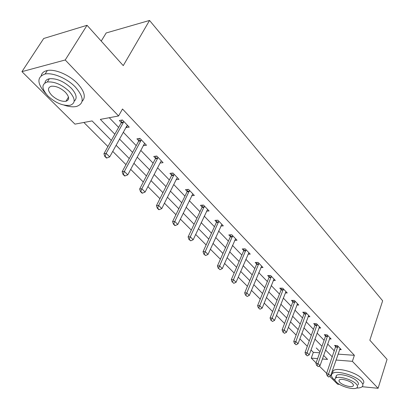 <?xml version="1.0" encoding="UTF-8"?>
<svg xmlns="http://www.w3.org/2000/svg" width="409" height="409" viewBox="0 0 409 409"><rect width="100%" height="100%" fill="white"/><g stroke="black" fill="none" stroke-linecap="round" stroke-linejoin="round"><path stroke-width="0.61" d="M101.222 41.094L106.187 32.96L149.546 20.45L382.65 300.789L369.843 340.206L387.057 359.373L378.085 388.294L362.169 386.699M339.613 384.434L337.655 384.235L329.751 376.413M326.658 373.345L319.25 366.014M316.101 362.895L311.275 358.115L317.614 358.611M310.983 349.981L313.34 352.338L311.275 358.115M83.871 122.465L107.925 146.56M112.741 151.386L125.977 164.643M130.691 169.367L143.298 182M147.915 186.622L159.939 198.667M164.459 203.196L175.931 214.689M180.364 219.127L191.32 230.103M195.66 234.449L206.131 244.94M210.384 249.204L220.4 259.234M224.572 263.416L234.158 273.013M238.248 277.118L247.425 286.305M251.443 290.334L260.231 299.137M264.178 303.089L272.604 311.53M276.479 315.411L284.562 323.509M288.365 327.323L296.121 335.089M299.863 338.836L307.307 346.295M111.35 140.43L92.091 120.926L74.959 124.137L21.943 71.641L65.22 59.98L118.574 115.967L100.338 119.382L114.827 134.213M65.22 59.98L87.04 25.297L43.707 38.492L21.943 71.641M313.34 352.338L319.669 352.798M316.269 347.952L320.037 351.766M305.998 337.548L301.965 333.463M295.385 326.822L291.244 322.609M284.48 315.758L280.185 311.407M273.202 304.337L268.764 299.843M261.55 292.542L256.97 287.9M249.516 280.349L244.781 275.554M232.174 262.788L236.607 267.302M219.132 249.582L222.946 253.473M205.63 235.911L208.784 239.127M191.647 221.744L194.081 224.234M177.148 207.061L178.81 208.774M167.961 197.757L167.424 197.24M162.112 191.836L162.94 192.7M152.577 182.179L151.008 180.62M136.601 165.998L133.922 163.314M119.975 149.193L116.12 145.287M102.71 131.708L95.91 124.796M338.023 354.128L354.378 355.309L122.501 108.998L118.574 115.967M109.259 117.71L118.625 127.419M123.319 132.281L136.217 145.645M140.814 150.41L153.109 163.15M157.608 167.813L169.341 179.97M173.748 184.541L184.95 196.146M189.275 200.625L199.975 211.714M204.214 216.105L214.444 226.709M218.6 231.019L228.391 241.162M232.47 245.39L241.842 255.098M245.845 259.25L254.822 268.549M258.754 272.624L267.358 281.54M271.218 285.538L279.47 294.086M283.263 298.023L291.177 306.223M294.909 310.088L302.507 317.962M306.172 321.76L313.468 329.322M317.077 333.059L324.086 340.324M327.635 344L334.373 350.978M339.593 349.537L341.264 349.654L337.41 345.605L334.562 345.421L335.804 346.72M329.414 338.923L331.142 339.025L327.159 334.848L324.296 334.695L325.569 336.024M318.902 327.972L320.692 328.059L316.581 323.749L313.703 323.621L315.007 324.981M308.054 316.668L309.904 316.74L305.661 312.287L302.762 312.19L304.097 313.58M296.842 304.991L298.759 305.048L294.373 300.446L291.464 300.375L292.829 301.806M285.252 292.926L287.241 292.956L282.706 288.202L279.776 288.166L281.182 289.628M273.263 280.451L275.329 280.456L270.64 275.533L267.696 275.538L269.132 277.041M260.85 267.542L263.002 267.522L258.145 262.43L255.19 262.471L256.663 264.01M247.997 254.183L250.242 254.132L245.211 248.856L242.24 248.938L243.754 250.518M234.679 240.344L237.021 240.257L231.811 234.786L228.825 234.914L230.379 236.54M220.865 226.003L223.314 225.875L217.91 220.2L214.914 220.379L216.514 222.051M206.53 211.131L209.101 210.957L203.488 205.067L200.487 205.298L202.128 207.015M191.642 195.701L194.341 195.471L188.513 189.357L185.502 189.638L187.194 191.407M176.167 179.684L179.009 179.382L172.956 173.027L169.934 173.37L171.678 175.19M160.072 163.038L163.073 162.659L156.775 156.049L153.753 156.458L155.548 158.334M143.375 145.609L146.494 145.261L139.939 138.38L136.913 138.856L138.763 140.793M125.998 127.45L129.234 127.148L122.403 119.98L119.372 120.527L121.284 122.526M87.04 25.297L123.252 65.624L149.546 20.45M354.378 355.309L352.384 361.326L378.085 388.294M335.999 360.043L352.384 361.326M119.566 139.065L132.577 152.393M137.219 157.143L149.622 169.842M154.167 174.495L165.998 186.611M170.451 191.167L181.744 202.736M186.105 207.199L196.898 218.248M201.172 222.624L211.489 233.186M215.681 237.481L225.548 247.583M229.664 251.796L239.107 261.469M243.145 265.599L252.189 274.863M256.157 278.923L264.822 287.798M268.713 291.781L277.026 300.293M280.85 304.209L288.826 312.369M292.583 316.218L300.232 324.056M303.928 327.834L311.275 335.36M314.91 339.076L321.97 346.305M325.538 349.966L332.328 356.914M322.379 358.984L327.558 359.388L323.631 355.406M309.276 340.871L301.878 333.381M298.161 329.613L290.456 321.811M286.673 317.982L278.647 309.853M274.797 305.952L266.428 297.481M262.512 293.509L253.779 284.669M249.792 280.63L240.681 271.402M236.612 267.287L227.097 257.65M222.956 253.452L213.012 243.386M208.789 239.107L198.396 228.58M194.091 224.219L183.212 213.207M178.82 208.754L167.434 197.225M162.951 192.68L151.018 180.599M146.437 175.962L133.932 163.298M129.254 158.559L116.13 145.272M144.464 143.84L143.467 145.711M127.475 125.369L126.202 127.669M327.645 376.029L328.642 377.016L327.645 376.029L328.56 374.005L326.494 373.816L335.983 345.513M340.13 348.458L330.549 375.978L328.56 374.005L337.952 346.178M328.642 377.016L330.549 375.978M326.494 373.816L327.297 375.999M356.454 388.023C359.22 388.085 361.132 387.635 362.19 386.679C363.402 385.447 363.008 383.765 361.009 381.638C355.237 375.181 335.666 369.843 332.226 373.688C330.871 374.987 331.295 376.755 333.493 379L335.155 380.436M363.126 383.744C364.342 382.502 363.954 380.81 361.96 378.678C356.208 372.2 336.668 366.899 333.217 370.779L332.476 372.952M336.101 377.844L336.356 375.564C338.836 372.783 352.89 376.612 357.072 381.26C358.529 382.804 358.816 384.02 357.931 384.915M336.362 382.026C340.671 386.633 354.583 390.426 357.057 387.62C357.941 386.735 357.65 385.518 356.188 383.979C351.996 379.347 337.921 375.498 335.446 378.253C334.49 379.174 334.797 380.431 336.362 382.026M352.609 383.627C349.894 380.646 340.845 378.172 339.25 379.951L338.938 380.999L339.838 382.369C342.599 385.339 351.582 387.793 353.177 385.989L353.473 384.966L352.609 383.627M64.085 105.128C68.968 106.759 73.109 107.199 76.524 106.452C84.372 103.595 84.019 97.163 75.476 87.158C67.393 78.594 52.94 72.342 45.108 74.009C36.58 76.999 36.871 83.6 45.972 93.819M82.086 101.355C86.079 97.342 84.591 91.432 77.623 83.63C69.581 75.057 55.164 68.819 47.332 70.517C43.916 71.212 41.876 72.914 41.217 75.619M44.954 82.858C45.271 80.665 46.744 79.295 49.366 78.748C56.534 78.18 63.824 81.314 71.238 88.145C76.539 94.044 77.516 98.395 74.177 101.207M48.134 96.233C55.731 103.022 63.037 106.043 70.062 105.302C75.777 103.247 75.507 98.615 69.254 91.391C61.81 84.566 54.499 81.427 47.332 81.974C41.237 84.111 41.508 88.865 48.134 96.233M65.414 92.27C60.598 87.874 55.89 85.864 51.289 86.243C47.408 87.608 47.577 90.66 51.805 95.389C56.687 99.77 61.396 101.729 65.936 101.274C69.663 99.944 69.489 96.943 65.414 92.27M317.082 365.6L318.115 366.617L317.082 365.6L318.008 363.54L315.932 363.366L325.477 336.387L325.758 334.772M329.976 337.808L320.063 365.58L318.008 363.54L327.732 335.452M318.115 366.617L320.063 365.58M315.932 363.366L316.74 365.574M306.183 354.833L307.246 355.886L306.183 354.833L307.113 352.732L305.027 352.578L314.91 325.349L315.206 323.688M319.501 326.817L309.235 354.838L307.113 352.732L317.185 324.383M307.246 355.886L309.235 354.838M305.027 352.578L305.835 354.808M294.915 343.708L296.014 344.797L294.915 343.708L295.855 341.566L293.754 341.433L303.999 313.954L304.311 312.241M308.688 315.462L298.049 343.739L295.855 341.566L306.295 312.951M296.014 344.797L298.049 343.739M293.754 341.433L294.567 343.688M283.268 332.21L284.408 333.335L283.268 332.21L284.219 330.022L282.108 329.91L292.726 302.185L293.054 300.411M297.512 303.739L286.489 332.272L284.219 330.022L295.042 301.142M284.408 333.335L286.489 332.272M282.108 329.91L282.916 332.19M271.223 320.313L272.399 321.474L271.223 320.313L272.184 318.079L270.063 317.992L281.075 290.012L281.423 288.187M285.963 291.617L274.531 320.411L272.184 318.079L283.406 288.933M272.399 321.474L274.531 320.411M270.063 317.992L270.87 320.298M258.759 308.003L259.976 309.204L258.759 308.003L259.725 305.722L257.593 305.661L269.02 277.425L269.388 275.538M274.02 279.086L262.154 308.135L259.725 305.722L271.377 276.31M259.976 309.204L262.154 308.135M257.593 305.661L258.401 307.992M245.85 295.257L247.108 296.499L245.85 295.257L246.826 292.926L244.684 292.89L256.55 264.403L256.939 262.445M261.663 266.116L249.342 295.421L246.826 292.926L258.923 263.243M247.108 296.499L249.342 295.421M244.684 292.89L245.492 295.247M232.47 282.046L233.779 283.335L232.47 282.046L233.457 279.664L231.305 279.659L243.636 250.916L244.05 248.887M248.866 252.69L236.065 282.256L233.457 279.664L246.029 249.71M233.779 283.335L236.065 282.256M231.305 279.659L232.113 282.041M218.6 268.35L219.96 269.689L218.6 268.35L219.597 265.916L217.435 265.942L230.257 236.939L230.696 234.838M235.61 238.774L222.302 268.601L219.597 265.916L232.67 235.691M219.96 269.689L222.302 268.601M217.435 265.942L218.242 268.35M204.209 254.137L203.851 254.147L205.62 255.528L204.209 254.137L205.216 251.647L203.048 251.709L216.387 222.455L216.857 220.262M221.867 224.357L208.023 254.434L205.216 251.647L218.815 221.157M205.62 255.528L208.023 254.434M203.048 251.709L203.851 254.147M189.27 239.383L188.907 239.398L190.732 240.824L189.27 239.383L190.282 236.837L188.109 236.929L201.995 207.424L202.496 205.144M207.608 209.393L193.196 239.73L190.282 236.837L204.444 206.075M190.732 240.824L193.196 239.73M188.109 236.929L188.907 239.398M173.743 224.05L173.38 224.071L174.899 225.574L175.262 225.553L173.743 224.05L174.766 221.443L172.588 221.576L187.051 191.821L187.593 189.444M192.808 193.861L177.797 224.449L174.766 221.443L189.525 190.415M175.262 225.553L177.797 224.449M172.588 221.576L173.38 224.071M157.603 208.109L157.24 208.14L158.82 209.699L159.183 209.669L157.603 208.109L158.631 205.441L156.448 205.615L171.529 175.609L172.112 173.125M177.434 177.731L176.734 178.544L161.785 208.57L158.631 205.441L173.707 175.369L174.019 174.147M159.183 209.669L161.785 208.57M156.448 205.615L157.24 208.14M140.803 191.519L140.44 191.555L142.081 193.181L142.45 193.145L140.803 191.519L141.841 188.784L139.658 189.004L155.394 158.753L156.018 156.151M161.453 160.957L160.722 161.77L145.123 192.041L141.841 188.784L157.572 158.467L157.9 157.23M142.45 193.145L145.123 192.041M139.658 189.004L140.44 191.555M123.308 174.244L122.945 174.29L124.658 175.982L125.021 175.936L123.308 174.244L124.356 171.437L122.168 171.703L138.605 141.217L139.275 138.482M144.827 143.508L144.065 144.321L127.777 174.832L124.356 171.437L140.783 140.88L141.125 139.627M125.021 175.936L127.777 174.832M122.168 171.703L122.945 174.29M105.072 156.238L104.709 156.289L106.498 158.053L106.861 158.002L105.072 156.238L106.13 153.36L103.942 153.677L121.12 122.956L121.846 120.077M127.511 125.338L126.718 126.151L109.694 156.898L106.13 153.36L123.298 122.567L123.661 121.294M106.861 158.002L109.694 156.898M103.942 153.677L104.709 156.289M337.86 346.822L335.809 346.689M337.762 347.215L335.717 347.083M327.635 336.106L325.574 335.988M327.537 336.505L325.477 336.387M317.082 325.043L315.012 324.95M316.98 325.446L314.91 325.349M306.188 313.621L304.102 313.55M306.08 314.03L303.999 313.954M294.93 301.822L292.834 301.77M294.823 302.236L292.726 302.185M283.294 289.623L281.188 289.598M283.181 290.042L281.075 290.012M271.259 277.005L269.137 277.005M271.141 277.43L269.02 277.425M258.8 263.948L256.673 263.974M258.677 264.378L256.55 264.403M245.901 250.426L243.764 250.482M245.773 250.86L243.636 250.916M232.537 236.417L230.39 236.504M232.404 236.852L230.257 236.939M218.677 221.893L216.519 222.015M218.539 222.332L216.387 222.455M204.301 206.821L202.138 206.98M204.157 207.266L201.995 207.424M189.372 191.172L187.204 191.371M189.224 191.622L187.051 191.821M173.861 174.914L171.688 175.154M173.707 175.369L171.529 175.609M157.736 158.007L155.558 158.293M157.572 158.467L155.394 158.753M140.952 140.415L138.774 140.752M140.783 140.88L138.605 141.217M123.477 122.097L121.294 122.49M123.298 122.567L121.12 122.956M353.488 385.038L353.177 385.989M336.356 375.564L335.446 378.253M332.226 373.688L333.217 370.779M68.487 97.091L65.936 101.274M49.366 78.748L47.332 81.974M45.108 74.009L47.332 70.517"/></g></svg>
